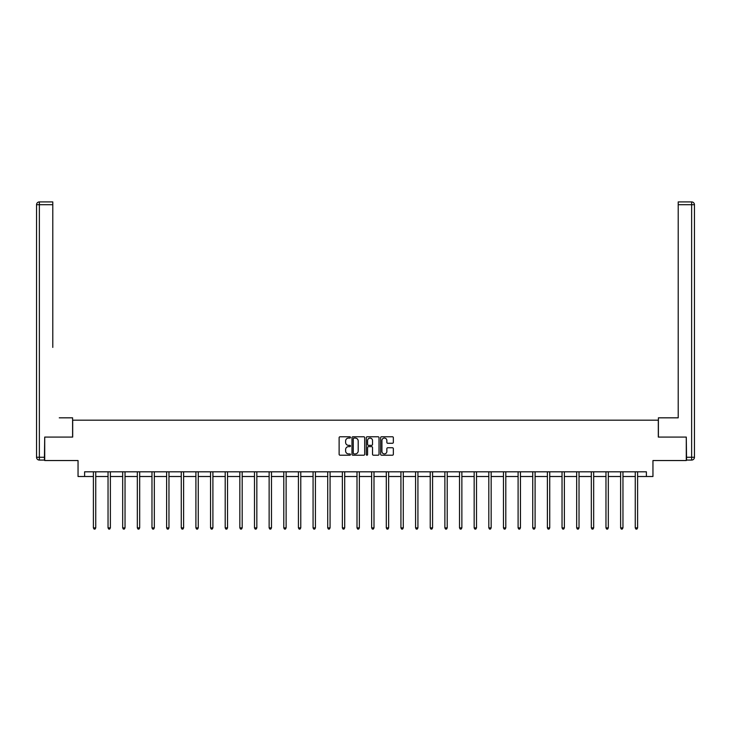 <?xml version="1.0" encoding="UTF-8"?>
<svg xmlns="http://www.w3.org/2000/svg" width="731" height="731" viewBox="0 0 731 731"><rect width="100%" height="100%" fill="white"/><g stroke="black" fill="none" stroke-linecap="round" stroke-linejoin="round"><path stroke-width="1.1" d="M350.478 437.421A0.649 0.649 0 0 0 349.838 436.772L340.043 436.772A0.923 0.923 0 0 0 339.12 437.695L339.12 454.289A0.923 0.923 0 0 0 340.043 455.203L349.838 455.203A0.649 0.649 0 0 0 350.478 454.563A0.649 0.649 0 0 0 349.838 453.914L348.568 453.914A2.951 2.951 0 0 1 345.617 450.963L345.617 449.583A2.951 2.951 0 0 1 348.568 446.632L349.838 446.632A0.649 0.649 0 0 0 350.478 445.992A0.649 0.649 0 0 0 349.838 445.343L348.568 445.343A2.951 2.951 0 0 1 345.617 442.401L345.617 441.012A2.951 2.951 0 0 1 348.568 438.07L349.838 438.07A0.649 0.649 0 0 0 350.478 437.421M392.428 443.269A0.923 0.923 0 0 0 393.351 442.356L393.351 437.695A0.923 0.923 0 0 0 392.428 436.772L381.555 436.772A0.923 0.923 0 0 0 380.632 437.695L380.632 454.289A0.923 0.923 0 0 0 381.555 455.203L392.428 455.203A0.923 0.923 0 0 0 393.351 454.289L393.351 448.66A0.923 0.923 0 0 0 392.428 447.747L387.777 447.747A0.923 0.923 0 0 0 386.854 448.66L386.854 451.447A2.467 2.467 0 0 1 384.387 453.914A2.467 2.467 0 0 1 381.929 451.447L381.929 440.528A2.467 2.467 0 0 1 384.387 438.07A2.467 2.467 0 0 1 386.854 440.528L386.854 442.356A0.923 0.923 0 0 0 387.777 443.269L392.428 443.269M84.613 476.502L84.613 471.806L646.387 471.806L646.387 476.502L652.957 476.502L652.957 460.539L686.281 460.539L686.281 437.074L658.311 437.074L658.311 420.179L72.689 420.179L72.689 437.074L44.719 437.074L44.719 460.539L78.043 460.539L78.043 476.502L93.394 476.502M364.696 437.695A0.923 0.923 0 0 0 363.773 436.772L352.899 436.772A0.923 0.923 0 0 0 351.976 437.695L351.976 454.289A0.923 0.923 0 0 0 352.899 455.203L363.773 455.203A0.923 0.923 0 0 0 364.696 454.289L364.696 437.695M367.227 436.772L378.101 436.772A0.923 0.923 0 0 1 379.024 437.695L379.024 454.289A0.923 0.923 0 0 1 378.101 455.203L373.45 455.203A0.923 0.923 0 0 1 372.527 454.289L372.527 447.555A0.923 0.923 0 0 0 371.604 446.632L368.515 446.632A0.923 0.923 0 0 0 367.592 447.555L367.592 454.563A0.649 0.649 0 0 1 366.953 455.203A0.649 0.649 0 0 1 366.304 454.563L366.304 437.695A0.923 0.923 0 0 1 367.227 436.772M95.743 476.502L108.042 476.502M110.381 476.502L122.68 476.502M125.028 476.502L137.327 476.502M139.676 476.502L151.975 476.502M154.323 476.502L166.622 476.502M168.962 476.502L181.261 476.502M183.609 476.502L195.908 476.502M198.256 476.502L210.555 476.502M212.904 476.502L225.203 476.502M227.542 476.502L239.841 476.502M242.189 476.502L254.489 476.502M256.837 476.502L269.136 476.502M271.484 476.502L283.783 476.502M286.123 476.502L298.422 476.502M300.77 476.502L313.069 476.502M315.417 476.502L327.716 476.502M330.065 476.502L342.355 476.502M344.703 476.502L357.002 476.502M359.35 476.502L371.65 476.502M373.998 476.502L386.297 476.502M388.645 476.502L400.935 476.502M403.284 476.502L415.583 476.502M417.931 476.502L430.23 476.502M432.578 476.502L444.877 476.502M447.217 476.502L459.516 476.502M461.864 476.502L474.163 476.502M476.511 476.502L488.811 476.502M491.159 476.502L503.458 476.502M505.797 476.502L518.096 476.502M520.445 476.502L532.744 476.502M535.092 476.502L547.391 476.502M549.739 476.502L562.038 476.502M564.378 476.502L576.677 476.502M579.025 476.502L591.324 476.502M593.673 476.502L605.972 476.502M608.32 476.502L620.619 476.502M622.958 476.502L635.257 476.502M637.606 476.502L646.387 476.502M353.914 438.07A0.649 0.649 0 0 0 353.265 438.71L353.265 453.275A0.649 0.649 0 0 0 353.914 453.914L355.248 453.914A2.951 2.951 0 0 0 358.199 450.963L358.199 441.012A2.951 2.951 0 0 0 355.248 438.07L353.914 438.07M372.527 440.574A2.467 2.467 0 0 0 370.06 438.116A2.467 2.467 0 0 0 367.592 440.574L367.592 444.421A0.923 0.923 0 0 0 368.515 445.343L371.604 445.343A0.923 0.923 0 0 0 372.527 444.421L372.527 440.574M95.862 471.806L95.807 471.943A0.941 0.941 0 0 0 95.743 472.299L95.743 527.873L93.394 527.873L93.394 472.299A0.941 0.941 0 0 0 93.321 471.943L93.266 471.806M95.743 527.873L95.039 529.089L94.098 529.089L93.394 527.873M72.597 437.074L72.597 417.83L59.266 417.83M52.787 204.726L39.364 204.726L39.364 201.911L52.787 201.911L52.787 347.417M39.364 460.073L39.364 457.259L36.55 457.259A2.814 2.814 0 0 0 39.364 460.073L44.436 460.073L39.364 460.073A2.814 2.814 0 0 1 36.55 457.259L36.55 204.726A2.814 2.814 0 0 1 39.364 201.911A2.814 2.814 0 0 0 36.55 204.726L39.364 204.726L39.364 457.259L44.436 457.259L44.719 437.074M44.436 457.259L44.436 460.073M671.734 417.83L678.213 417.83L678.213 201.911L691.636 201.911L678.213 201.911M658.403 437.074L658.403 417.83L678.213 417.83L678.213 347.417M691.636 460.073L686.564 460.073L691.636 460.073A2.814 2.814 0 0 0 694.45 457.259L694.45 204.726L694.45 457.259A2.814 2.814 0 0 1 691.636 460.073L691.636 204.726L678.213 204.726M686.564 460.073L686.281 437.074M694.45 204.726A2.814 2.814 0 0 0 691.636 201.911A2.814 2.814 0 0 1 694.45 204.726A2.814 2.814 0 0 0 691.636 201.911L691.636 204.726L694.45 204.726A2.814 2.814 0 0 0 691.636 201.911M110.509 471.806L110.454 471.943A0.941 0.941 0 0 0 110.381 472.299L110.381 527.873L108.042 527.873L108.042 472.299A0.941 0.941 0 0 0 107.969 471.943L107.914 471.806M110.381 527.873L109.677 529.089L108.745 529.089L108.042 527.873M125.156 471.806L125.102 471.943A0.941 0.941 0 0 0 125.028 472.299L125.028 527.873L122.68 527.873L122.68 472.299A0.941 0.941 0 0 0 122.616 471.943L122.561 471.806M125.028 527.873L124.325 529.089L123.384 529.089L122.68 527.873M139.795 471.806L139.74 471.943A0.941 0.941 0 0 0 139.676 472.299L139.676 527.873L137.327 527.873L137.327 472.299A0.941 0.941 0 0 0 137.264 471.943L137.209 471.806M139.676 527.873L138.972 529.089L138.031 529.089L137.327 527.873M154.442 471.806L154.387 471.943A0.941 0.941 0 0 0 154.323 472.299L154.323 527.873L151.975 527.873L151.975 472.299A0.941 0.941 0 0 0 151.902 471.943L151.847 471.806M154.323 527.873L153.62 529.089L152.678 529.089L151.975 527.873M169.089 471.806L169.035 471.943A0.941 0.941 0 0 0 168.962 472.299L168.962 527.873L166.622 527.873L166.622 472.299A0.941 0.941 0 0 0 166.549 471.943L166.494 471.806M168.962 527.873L168.258 529.089L167.326 529.089L166.622 527.873M183.737 471.806L183.682 471.943A0.941 0.941 0 0 0 183.609 472.299L183.609 527.873L181.261 527.873L181.261 472.299A0.941 0.941 0 0 0 181.197 471.943L181.142 471.806M183.609 527.873L182.905 529.089L181.964 529.089L181.261 527.873M198.375 471.806L198.32 471.943A0.941 0.941 0 0 0 198.256 472.299L198.256 527.873L195.908 527.873L195.908 472.299A0.941 0.941 0 0 0 195.844 471.943L195.789 471.806M198.256 527.873L197.553 529.089L196.612 529.089L195.908 527.873M213.023 471.806L212.968 471.943A0.941 0.941 0 0 0 212.904 472.299L212.904 527.873L210.555 527.873L210.555 472.299A0.941 0.941 0 0 0 210.482 471.943L210.427 471.806M212.904 527.873L212.2 529.089L211.259 529.089L210.555 527.873M227.67 471.806L227.615 471.943A0.941 0.941 0 0 0 227.542 472.299L227.542 527.873L225.203 527.873L225.203 472.299A0.941 0.941 0 0 0 225.13 471.943L225.075 471.806M227.542 527.873L226.838 529.089L225.906 529.089L225.203 527.873M242.317 471.806L242.263 471.943A0.941 0.941 0 0 0 242.189 472.299L242.189 527.873L239.841 527.873L239.841 472.299A0.941 0.941 0 0 0 239.777 471.943L239.722 471.806M242.189 527.873L241.486 529.089L240.545 529.089L239.841 527.873M256.956 471.806L256.901 471.943A0.941 0.941 0 0 0 256.837 472.299L256.837 527.873L254.489 527.873L254.489 472.299A0.941 0.941 0 0 0 254.425 471.943L254.37 471.806M256.837 527.873L256.133 529.089L255.192 529.089L254.489 527.873M271.603 471.806L271.548 471.943A0.941 0.941 0 0 0 271.484 472.299L271.484 527.873L269.136 527.873L269.136 472.299A0.941 0.941 0 0 0 269.063 471.943L269.008 471.806M271.484 527.873L270.781 529.089L269.84 529.089L269.136 527.873M286.25 471.806L286.196 471.943A0.941 0.941 0 0 0 286.123 472.299L286.123 527.873L283.783 527.873L283.783 472.299A0.941 0.941 0 0 0 283.71 471.943L283.655 471.806M286.123 527.873L285.419 529.089L284.487 529.089L283.783 527.873M300.898 471.806L300.843 471.943A0.941 0.941 0 0 0 300.77 472.299L300.77 527.873L298.422 527.873L298.422 472.299A0.941 0.941 0 0 0 298.358 471.943L298.303 471.806M300.77 527.873L300.066 529.089L299.125 529.089L298.422 527.873M315.536 471.806L315.481 471.943A0.941 0.941 0 0 0 315.417 472.299L315.417 527.873L313.069 527.873L313.069 472.299A0.941 0.941 0 0 0 313.005 471.943L312.941 471.806M315.417 527.873L314.714 529.089L313.773 529.089L313.069 527.873M330.184 471.806L330.129 471.943A0.941 0.941 0 0 0 330.065 472.299L330.065 527.873L327.716 527.873L327.716 472.299A0.941 0.941 0 0 0 327.643 471.943L327.589 471.806M330.065 527.873L329.361 529.089L328.42 529.089L327.716 527.873M344.831 471.806L344.776 471.943A0.941 0.941 0 0 0 344.703 472.299L344.703 527.873L342.355 527.873L342.355 472.299A0.941 0.941 0 0 0 342.291 471.943L342.236 471.806M344.703 527.873L343.999 529.089L343.067 529.089L342.355 527.873M359.478 471.806L359.414 471.943A0.941 0.941 0 0 0 359.35 472.299L359.35 527.873L357.002 527.873L357.002 472.299A0.941 0.941 0 0 0 356.938 471.943L356.883 471.806M359.35 527.873L358.647 529.089L357.706 529.089L357.002 527.873M374.117 471.806L374.062 471.943A0.941 0.941 0 0 0 373.998 472.299L373.998 527.873L371.65 527.873L371.65 472.299A0.941 0.941 0 0 0 371.586 471.943L371.522 471.806M373.998 527.873L373.294 529.089L372.353 529.089L371.65 527.873M388.764 471.806L388.709 471.943A0.941 0.941 0 0 0 388.645 472.299L388.645 527.873L386.297 527.873L386.297 472.299A0.941 0.941 0 0 0 386.224 471.943L386.169 471.806M388.645 527.873L387.933 529.089L387.001 529.089L386.297 527.873M403.411 471.806L403.357 471.943A0.941 0.941 0 0 0 403.284 472.299L403.284 527.873L400.935 527.873L400.935 472.299A0.941 0.941 0 0 0 400.871 471.943L400.816 471.806M403.284 527.873L402.58 529.089L401.639 529.089L400.935 527.873M418.059 471.806L417.995 471.943A0.941 0.941 0 0 0 417.931 472.299L417.931 527.873L415.583 527.873L415.583 472.299A0.941 0.941 0 0 0 415.519 471.943L415.464 471.806M417.931 527.873L417.227 529.089L416.286 529.089L415.583 527.873M432.697 471.806L432.642 471.943A0.941 0.941 0 0 0 432.578 472.299L432.578 527.873L430.23 527.873L430.23 472.299A0.941 0.941 0 0 0 430.157 471.943L430.102 471.806M432.578 527.873L431.875 529.089L430.934 529.089L430.23 527.873M447.345 471.806L447.29 471.943A0.941 0.941 0 0 0 447.217 472.299L447.217 527.873L444.877 527.873L444.877 472.299A0.941 0.941 0 0 0 444.804 471.943L444.75 471.806M447.217 527.873L446.513 529.089L445.581 529.089L444.877 527.873M461.992 471.806L461.937 471.943A0.941 0.941 0 0 0 461.864 472.299L461.864 527.873L459.516 527.873L459.516 472.299A0.941 0.941 0 0 0 459.452 471.943L459.397 471.806M461.864 527.873L461.16 529.089L460.219 529.089L459.516 527.873M476.63 471.806L476.575 471.943A0.941 0.941 0 0 0 476.511 472.299L476.511 527.873L474.163 527.873L474.163 472.299A0.941 0.941 0 0 0 474.099 471.943L474.044 471.806M476.511 527.873L475.808 529.089L474.867 529.089L474.163 527.873M491.278 471.806L491.223 471.943A0.941 0.941 0 0 0 491.159 472.299L491.159 527.873L488.811 527.873L488.811 472.299A0.941 0.941 0 0 0 488.737 471.943L488.683 471.806M491.159 527.873L490.455 529.089L489.514 529.089L488.811 527.873M505.925 471.806L505.87 471.943A0.941 0.941 0 0 0 505.797 472.299L505.797 527.873L503.458 527.873L503.458 472.299A0.941 0.941 0 0 0 503.385 471.943L503.33 471.806M505.797 527.873L505.094 529.089L504.162 529.089L503.458 527.873M520.573 471.806L520.518 471.943A0.941 0.941 0 0 0 520.445 472.299L520.445 527.873L518.096 527.873L518.096 472.299A0.941 0.941 0 0 0 518.032 471.943L517.977 471.806M520.445 527.873L519.741 529.089L518.8 529.089L518.096 527.873M535.211 471.806L535.156 471.943A0.941 0.941 0 0 0 535.092 472.299L535.092 527.873L532.744 527.873L532.744 472.299A0.941 0.941 0 0 0 532.68 471.943L532.625 471.806M535.092 527.873L534.388 529.089L533.447 529.089L532.744 527.873M549.858 471.806L549.803 471.943A0.941 0.941 0 0 0 549.739 472.299L549.739 527.873L547.391 527.873L547.391 472.299A0.941 0.941 0 0 0 547.318 471.943L547.263 471.806M549.739 527.873L549.036 529.089L548.095 529.089L547.391 527.873M564.506 471.806L564.451 471.943A0.941 0.941 0 0 0 564.378 472.299L564.378 527.873L562.038 527.873L562.038 472.299A0.941 0.941 0 0 0 561.965 471.943L561.911 471.806M564.378 527.873L563.674 529.089L562.742 529.089L562.038 527.873M579.153 471.806L579.098 471.943A0.941 0.941 0 0 0 579.025 472.299L579.025 527.873L576.677 527.873L576.677 472.299A0.941 0.941 0 0 0 576.613 471.943L576.558 471.806M579.025 527.873L578.322 529.089L577.38 529.089L576.677 527.873M593.791 471.806L593.736 471.943A0.941 0.941 0 0 0 593.673 472.299L593.673 527.873L591.324 527.873L591.324 472.299A0.941 0.941 0 0 0 591.26 471.943L591.205 471.806M593.673 527.873L592.969 529.089L592.028 529.089L591.324 527.873M608.439 471.806L608.384 471.943A0.941 0.941 0 0 0 608.32 472.299L608.32 527.873L605.972 527.873L605.972 472.299A0.941 0.941 0 0 0 605.898 471.943L605.844 471.806M608.32 527.873L607.616 529.089L606.675 529.089L605.972 527.873M623.086 471.806L623.031 471.943A0.941 0.941 0 0 0 622.958 472.299L622.958 527.873L620.619 527.873L620.619 472.299A0.941 0.941 0 0 0 620.546 471.943L620.491 471.806M622.958 527.873L622.255 529.089L621.323 529.089L620.619 527.873M637.734 471.806L637.679 471.943A0.941 0.941 0 0 0 637.606 472.299L637.606 527.873L635.257 527.873L635.257 472.299A0.941 0.941 0 0 0 635.193 471.943L635.138 471.806M637.606 527.873L636.902 529.089L635.961 529.089L635.257 527.873M686.564 457.259L694.45 457.259"/></g></svg>
